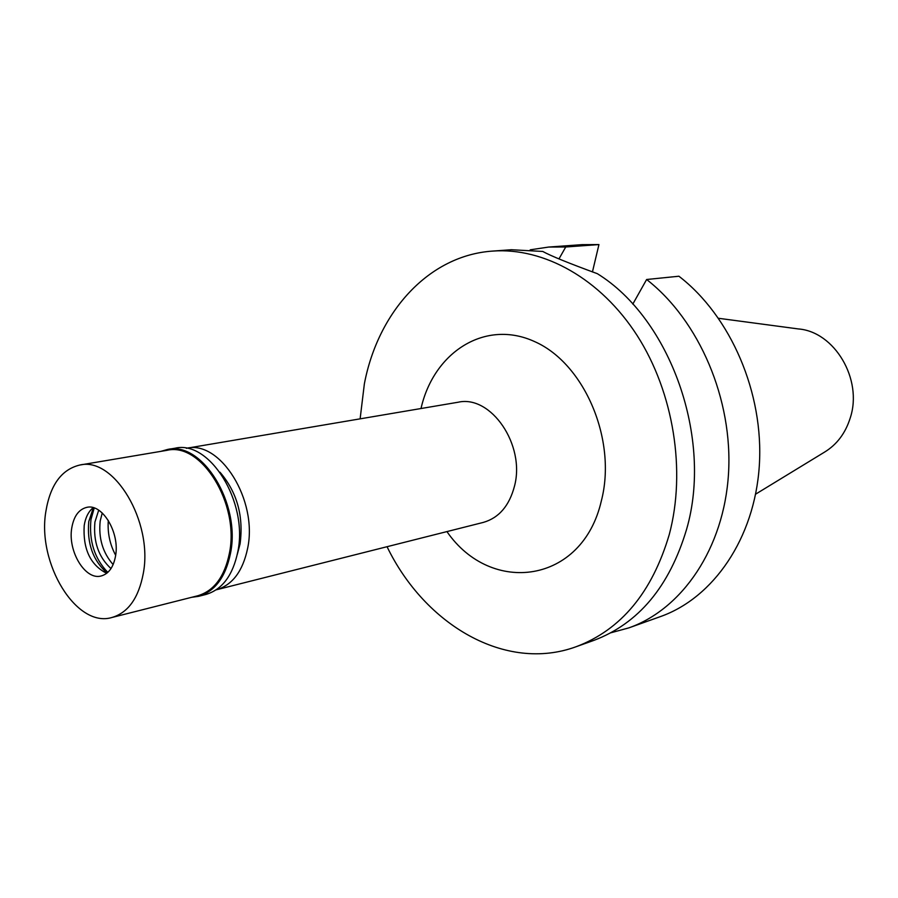 <?xml version="1.0" encoding="UTF-8"?>
<svg xmlns="http://www.w3.org/2000/svg" width="898" height="898" viewBox="0 0 898 898"><rect width="100%" height="100%" fill="white"/><g stroke="black" fill="none" stroke-linecap="round" stroke-linejoin="round"><path stroke-width="1.35" d="M108.31 520.436C107.39 532.772 109.837 544.39 115.662 555.301M237.274 554.448L240.092 543.851C243.728 516.013 237.016 492.126 219.954 472.168M186.324 448.304L186.571 448.259C220.291 439.986 257.951 500.253 247.635 548.319C242.819 571.251 232.402 585.069 216.384 589.784L216.126 589.851M216.384 589.784L483.349 522.4C498.94 517.888 509.323 505.799 514.498 486.121C525.554 444.959 490.914 394.581 458.047 402.248L186.571 448.259M446.923 531.594C491.251 595.924 582.42 583.756 601.346 500.882C617.15 440.301 584.632 363.791 534.905 341.723C485.391 318.768 433.723 351.982 421.005 408.534M360.12 418.85L364.375 383.805C378.024 312.01 428.615 255.346 492.721 251.081C543.941 247.332 600.605 278.661 637.198 335.605C673.668 392.583 686.207 470.934 669.291 534.456C652.139 592.399 621.057 629.835 576.045 646.751C505.664 672.535 424.934 625.008 387.049 546.714M576.045 646.751L593.679 640.454C638.489 623.605 669.459 586.562 686.588 529.315C713.079 438.291 670.424 318.723 597.316 273.666C568.905 263.26 550.721 255.851 542.751 251.451L511.4 249.734L492.721 251.081M646.627 279.502C699.239 320.474 733.138 399.599 728.491 473.931C723.878 548.33 682.334 609.024 628.903 627.859L660.412 616.6C713.36 597.922 754.556 538.463 759.304 465.826C764.075 393.257 730.815 316.152 678.91 276.225L646.627 279.502L632.798 304.119M598.944 244.57L582.084 244.649L548.712 247.051L565.729 246.995L598.944 244.57L592.433 271.959M628.903 627.859L610.853 632.787M558.994 258.871L565.729 246.995M530.202 249.824L548.712 247.051M755.633 494.158L824.241 452.3C836.801 444.735 845.501 433.206 850.316 417.716C862.922 379.248 834.489 331.598 798.255 328.926L718.591 318.296M113.126 564.584C102.72 552.685 98.41 538.16 100.194 521.008L102.249 512.971M98.701 510.176L94.919 522.064C93.168 541.573 98.522 557.074 110.993 568.569M107.805 572.374C94.515 558.556 88.902 540.955 90.956 519.594L94.234 507.976M107.109 572.98C93.01 560.61 86.893 543.47 88.756 521.592L93.37 507.707M107.019 573.059L105.066 572.464C89.834 563.865 82.885 548.218 84.199 525.532C85.321 518.382 87.813 512.87 91.708 508.998L93.246 507.673M115.584 555.817C119.917 532.559 102.237 503.239 86.713 507.37C78.743 509.402 73.759 516.283 71.75 528.035C67.631 551.316 85.355 580.557 101.16 575.977C108.714 573.856 113.518 567.132 115.584 555.817M45.843 511.613C50.232 484.931 61.558 469.407 79.843 465.029C114.035 456.465 153.255 521.783 143.298 573.373C138.651 597.956 128.201 612.66 111.947 617.487C76.42 628.331 36.998 563.394 45.843 511.613M111.947 617.487L197.695 595.778C213.971 590.974 224.545 576.808 229.394 553.269C239.811 503.901 201.332 441.883 167.05 450.313L79.843 465.029M160.888 451.346L167.522 449.471C202.14 440.974 241.001 503.598 230.472 553.449C225.566 577.201 214.891 591.501 198.458 596.362L191.622 597.316M198.458 596.362L205.777 594.498C222.21 589.649 232.885 575.394 237.813 551.731C248.376 502.072 209.582 439.739 174.975 448.225L167.522 449.471"/></g></svg>
